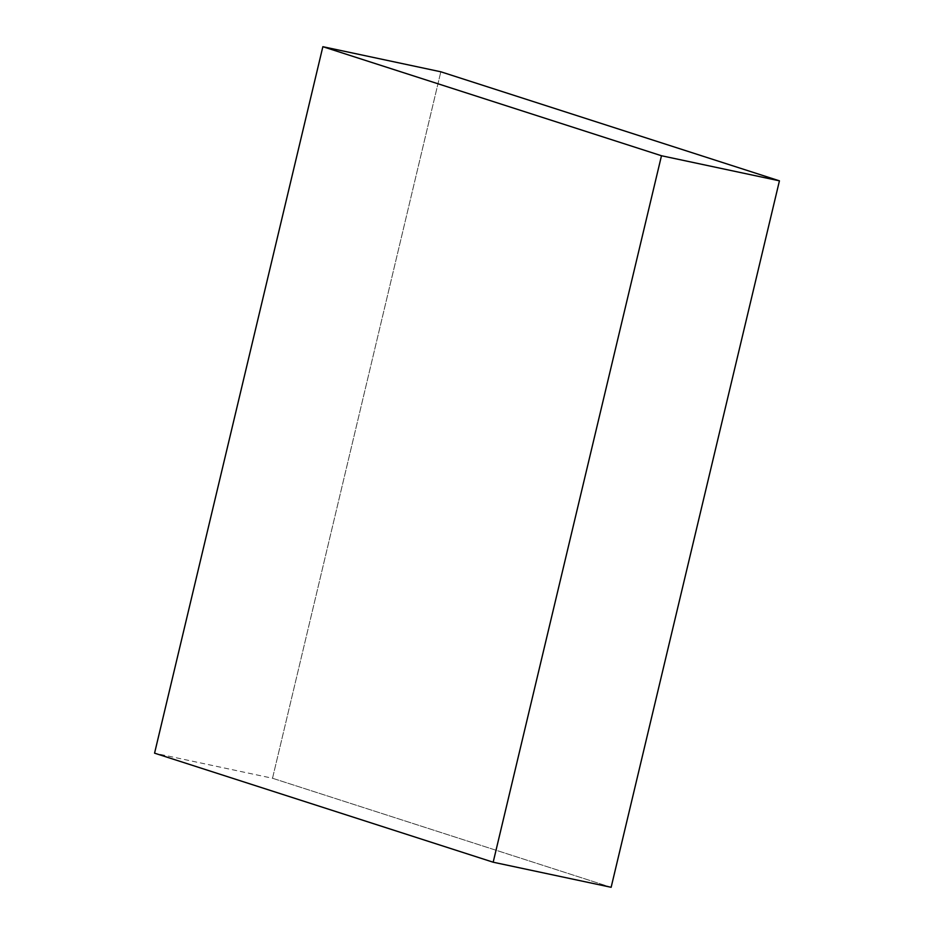 <?xml version="1.0" encoding="UTF-8"?>
<svg xmlns="http://www.w3.org/2000/svg" width="934" height="934" viewBox="0 0 934 934"><rect width="100%" height="100%" fill="white"/><g stroke="black" fill="none" stroke-linecap="round" stroke-linejoin="round"><path stroke-width="0.7" stroke-dasharray="4.67 3.5" d="M611.14 887.3L272.518 778.255L154.565 753.166L272.518 778.255L440.825 71.79L272.518 778.255L611.14 887.3"/><path stroke-width="1.4" d="M661.482 155.745L779.435 180.834L611.14 887.3L493.175 862.21L661.482 155.745L322.86 46.7L154.565 753.166L493.175 862.21L611.14 887.3L779.435 180.834L661.482 155.745L493.175 862.21L154.565 753.166L322.86 46.7L440.825 71.79L322.86 46.7L661.482 155.745M440.825 71.79L779.435 180.834L440.825 71.79"/></g></svg>
